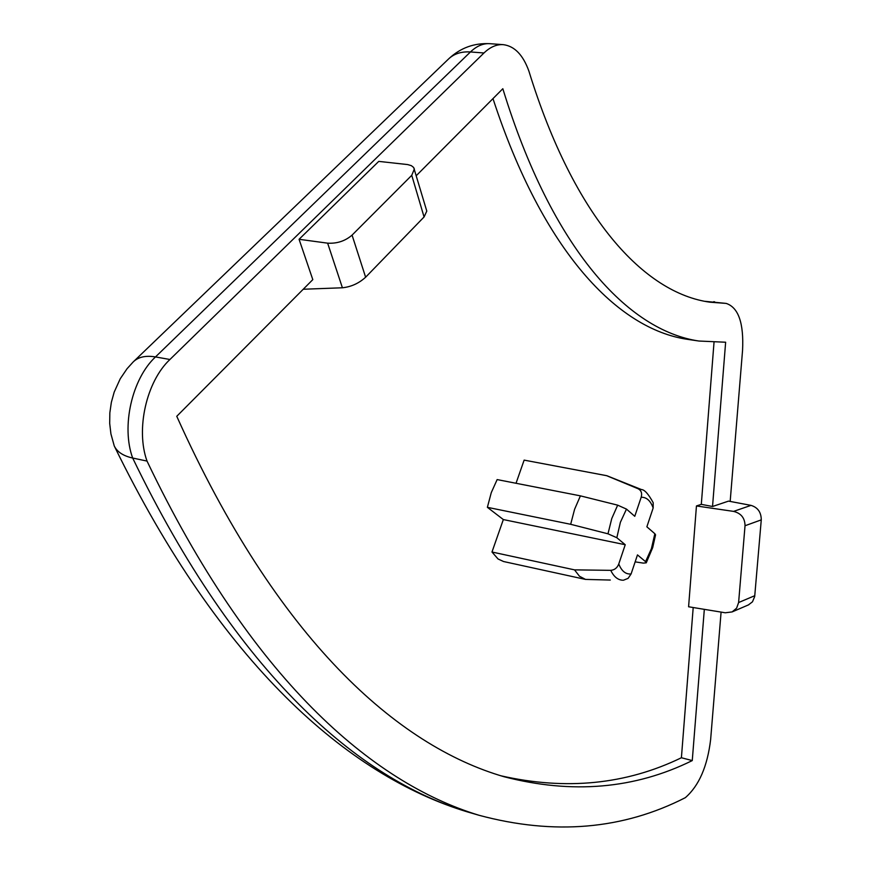 <?xml version="1.0" encoding="UTF-8"?>
<svg xmlns="http://www.w3.org/2000/svg" width="871" height="871" viewBox="0 0 871 871"><rect width="100%" height="100%" fill="white"/><g stroke="black" fill="none" stroke-linecap="round" stroke-linejoin="round"><path stroke-width="1.31" d="M638.203 488.794L641.481 489.567C644.551 489.654 648.449 494.031 653.185 502.687L653.163 507.956C650.485 500.64 646.489 497.08 641.176 497.265C642.297 493.345 641.306 490.525 638.203 488.794L606.586 475.664L524.494 460.182M491.984 552.018L574.522 569.863L579.476 576.243L585.519 579.411L503.558 561.523L498.07 558.997L491.984 552.018L503.34 519.562L625.236 544.723L618.769 563.962C621.644 571.169 625.759 574.501 631.105 573.935L637.474 554.903L645.553 561.643L651.41 548.686L654.85 533.727L646.87 526.803L653.163 507.956M503.34 519.562L487.379 507.325L491.266 492.648L497.145 479.583L580.413 495.86L617.67 505.158L626.478 509.1L634.774 516.307L641.176 497.265M625.236 544.723L616.831 537.723L607.98 533.814L570.668 524.298L574.599 509.274L580.413 495.86M574.522 569.863L610.756 570.342C614.599 569.993 617.267 567.859 618.769 563.962M631.105 573.935L628.111 578.355L623.407 580.238M416.349 175.604L502.828 88.722C552.181 249.574 628.405 330.697 698.912 341.029L725.641 342.227L712.532 506.497L701.307 504.353L714.013 342.455M693.196 607.523L681.405 757.748L692.26 760.579C634.807 788.963 572.073 794.352 504.037 776.725C397.797 745.957 277.348 640.218 176.759 416.294L312.809 279.624L299.069 239.296L378.754 161.385L407.682 164.575L411.341 165.653L413.692 167.504L426.79 211.098L424.068 216.977L365.624 277.218L352.069 235.116L411.754 175.321L414.378 168.909M704.323 609.352L692.26 760.579M681.405 757.748C626.162 784.542 565.987 790.552 500.901 775.789M689.603 339.657L687.252 339.309C617.887 329.053 543.036 251.828 492.986 98.608M721.09 612.106L710.638 739.544C707.415 766.415 698.978 785.784 685.346 797.662C622.939 829.584 554.152 835.452 478.996 815.267C372.08 782.811 251.109 679.053 147.025 461.075L132.675 458.037C123.268 455.947 117.128 451.907 114.253 445.952L110.922 433.9L109.692 423.404L109.844 412.81L111.357 402.304L114.199 392.081L120.242 378.765L127.057 368.716L133.154 361.988C138.206 356.979 145.653 355.303 155.495 356.925L470.449 51.955C461.205 51.378 453.791 53.828 448.206 59.315L133.916 361.258M147.025 461.075C135.571 429.479 146.415 381.476 169.932 359.494L483.971 52.979C490.264 46.947 496.742 44.181 503.416 44.671C514.576 46.152 523.068 54.96 528.893 71.106C574.294 218.283 644.518 293.298 710.072 302.204L725.826 303.38L704.9 301.312M516.035 483.274L524.135 460.117L606.891 475.729L641.481 489.567M585.519 579.411L610.299 580.053M645.553 561.643L646.249 562.829L643.299 563.112L635.144 561.86M696.452 505.953L733.589 511.397C741.09 513.259 744.901 518.038 745.032 525.736L738.608 602.547L736.616 608.165L732.119 611.921L725.26 612.781L688.591 606.771L696.452 505.953L701.307 504.353M487.379 507.325L570.668 524.298M654.85 533.727L655.569 534.838L652.695 547.609L646.26 562.829M725.826 303.38L726.251 303.435C738.466 307.539 743.899 323.174 742.56 350.327L730.17 501.435M712.532 506.497L728.526 501.119L750.987 505.376C757.781 507.423 761.21 512.246 761.265 519.867L754.689 596.537L752.468 601.828L748.407 604.92M303.217 289.248L342.412 287.778L327.638 243.161L299.069 239.296M327.638 243.161C337.001 243.728 345.156 241.049 352.069 235.116M342.412 287.778C351.155 286.864 358.896 283.336 365.624 277.218M626.478 509.1L620.381 522.306L616.831 537.723M610.756 570.342C613.783 576.689 617.8 579.988 622.787 580.228M473.051 813.536L466.889 811.739C359.298 779.088 237.543 675.319 132.675 458.037C121.123 426.561 131.935 378.776 155.495 356.925L169.932 359.494M726.251 303.435L705.347 301.399M617.67 505.158L611.758 518.561L607.98 533.814M483.971 52.979L470.449 51.955C476.753 45.956 483.274 43.202 489.981 43.692L503.416 44.671M411.754 175.321L424.068 216.977M733.589 511.397L750.987 505.376M745.032 525.736L761.265 519.867M754.787 595.688L738.608 602.547M698.912 341.029L687.252 339.309M114.482 446.42C220.57 663.833 347.627 775.506 466.889 811.739L478.996 815.267M748.81 604.746L732.119 611.921M714.699 301.845L713.665 301.714M489.981 43.692C474.292 42.875 460.639 47.818 449.033 58.52"/></g></svg>

